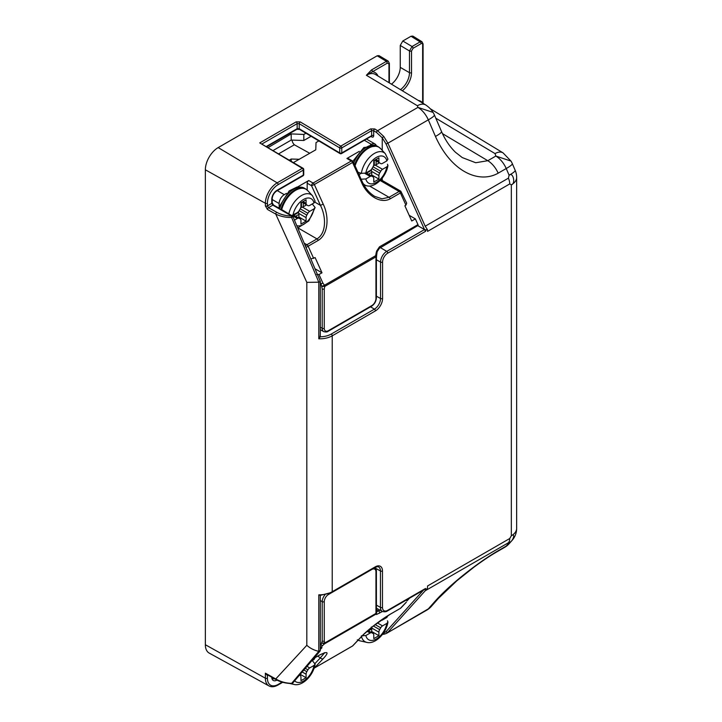 <?xml version="1.0" encoding="UTF-8"?>
<svg xmlns="http://www.w3.org/2000/svg" width="722" height="722" viewBox="0 0 722 722"><rect width="100%" height="100%" fill="white"/><g stroke="black" fill="none" stroke-linecap="round" stroke-linejoin="round"><path stroke-width="1.08" d="M424.527 589.071L425.556 588.457L425.556 589.621L426.819 589.053L425.204 590.777L508.414 542.745A10.875 6.281 -120 0 0 509.741 538.513L511.329 535.778L511.329 184.841L509.741 183.929A10.875 6.281 -120 0 0 508.414 178.163L509.109 175.229C513.089 171.538 515.923 183.83 511.329 184.841A18.131 10.469 180 0 0 516.645 177.431A18.131 18.131 0 0 0 515.165 170.275A18.131 2.662 -23.3 0 1 509.109 175.229L506.23 168.524L498.171 173.181C479.417 183.821 451.593 172.423 435.456 136.458A18.131 2.662 -23.3 0 0 441.512 131.503L434.373 114.897A18.131 2.662 156.7 0 1 428.317 119.852L387.904 143.182L383.788 136.485L377.57 130.7L417.939 107.388L417.388 105.746A16.597 9.585 -60 0 1 425.781 104.988A16.597 9.585 -60 0 1 425.79 104.988L375.413 74.447A17.851 10.307 120 0 0 366.379 75.269L372.507 71.704A1.453 0.839 60 0 0 371.496 69.944L366.379 75.269L417.388 105.746M426.088 589.314C427.198 589.152 427.686 588.042 427.559 585.966L509.741 538.513M427.361 229.524L425.204 226.203L387.904 143.182L386.053 143.967L424.518 229.56L425.998 229.903L425.556 231.32L387.732 253.16A7.274 4.206 -60 0 0 382.579 262.077L382.579 298.493A10.126 5.848 120 0 1 375.422 310.902L332.228 335.829L332.228 591.706L375.314 566.824A10.126 5.848 120 0 1 382.479 570.967L382.479 607.382A7.274 4.206 -60 0 0 387.624 610.352L425.556 588.457M425.998 229.903L427.406 229.605L427.559 231.383L509.741 183.929M508.414 542.745L509.109 542.818C513.026 541.563 515.923 532.448 511.329 535.778A18.131 10.469 0 0 0 516.645 528.378L516.645 177.431M498.171 550.733C479.543 561.526 451.837 582.654 435.456 600.812A18.131 14.648 41.5 0 0 438.435 598.385L456.764 580.876L473.794 567.293C482.558 560.804 490.175 555.696 496.637 551.987L496.637 551.987A18.131 10.469 -120 0 0 498.171 550.733L506.23 546.076L509.109 542.818A18.131 14.648 -138.5 0 0 512.088 540.39A18.131 18.131 0 0 0 516.645 528.378M515.165 170.275L512.286 163.569A18.131 2.662 156.7 0 1 506.23 168.524A18.131 10.469 -120 0 0 495.852 156.06L510.977 161.078L503.044 152.865L430.348 108.796M425.556 231.32L424.518 229.56L425.556 230.156M319.891 336.217L320.297 336.813L318.799 338.817C324.007 338.916 328.492 337.923 332.228 335.829A1.453 0.839 -120 0 0 331.227 334.069A16.678 9.792 -179.1 0 1 320.297 336.813L320.279 281.273L292.979 216.663L291.625 217.484C285.849 217.566 280.56 216.438 275.75 214.082L267.474 209.461L265.38 205.932L265.38 203.27L205.355 169.796A18.131 10.469 120 0 1 218.179 147.595L277.176 182.846L302.301 168.334A1.453 0.821 -59.1 0 1 303.032 168.262L259.74 142.902L296.146 121.874L300.253 121.919A1.453 0.821 120.9 0 0 299.206 123.688L339.728 147.893A1.453 0.821 -59.1 0 1 340.766 146.124A1.453 0.839 60 0 1 341.777 147.893L371.622 130.664L373.698 130.709A1.453 0.839 -58.3 0 1 374.754 128.958L377.57 130.7A1.453 0.839 -58.3 0 0 376.505 132.451L382.245 137.794L383.788 136.485M318.799 338.817L318.799 282.203L306.814 282.365L306.814 645.306C310.216 648.338 314.205 650.351 318.799 651.334L291.625 683.373C285.822 683.183 280.524 681.712 275.75 678.951L265.38 673.175L267.42 675.53L267.42 678.202A1.453 0.839 180 0 1 265.38 678.211L205.355 644.737L205.355 169.796M320.297 595.433L320.297 650.504L318.799 651.334L318.799 594.838C324.007 594.838 328.483 593.8 332.228 591.706A1.453 0.839 -120 0 1 331.93 592.365L320.036 595.442M318.799 594.838L320.297 595.172M382.245 633.573L383.788 634.304L386.351 633.474L428.317 608.872A18.131 10.469 -120 0 1 426.783 610.135L386.342 633.483L382.425 634.467M423.372 590.208L386.053 631.651L383.202 633.402M496.637 551.987L504.696 547.33A18.131 10.469 -120 0 0 506.23 546.076A18.131 14.648 41.5 0 0 509.209 543.648L512.088 540.39M498.171 173.181A18.131 10.469 -120 0 0 487.792 160.708L495.852 156.06L495.048 153.596A15.803 9.124 -60 0 1 503.044 152.865M442.478 133.633L487.792 160.708L475.708 162.739L462.197 157.549M300.253 121.919L340.766 146.124L370.621 128.895L374.754 128.958M388.237 61.153L378.996 55.63L377.164 55.802L218.179 147.595M377.164 55.802L386.414 61.334L388.228 61.153L389.384 63.392A1.453 0.839 180 0 1 388.959 63.987L387.416 63.094L372.507 71.704A19.304 11.146 120 0 1 378.012 76.027M205.355 644.737A18.131 10.469 120 0 0 209.227 653.103L268.945 685.9A16.678 9.63 -60 0 1 265.38 678.211L265.38 673.175L267.754 674.853M391.432 84.158A14.503 8.375 -60 0 0 400.241 67.354L400.241 45.441L402.804 41.001L411.017 36.262L412.858 36.1L421.964 41.732L420.105 41.885A1.453 0.839 60 0 1 421.106 43.645A2.175 1.254 -60 0 1 422.65 44.538A1.453 0.839 0 0 0 423.074 43.943L421.955 41.723M271.779 203.405L272.835 205.156L268.476 207.674L267.42 205.923L271.779 203.405L271.779 199.263A1.453 0.839 0 0 0 272.203 198.667L272.203 202.81A1.453 0.839 180 0 1 271.779 203.405M272.203 202.81L273.548 205.075A1.453 0.821 119.1 0 0 272.835 205.156L292.69 216.654M303.014 175.798A1.453 1.453 0 0 0 303.736 174.543A1.453 0.839 0 0 1 303.312 175.13L276.905 190.382A1.453 0.839 60 0 1 276.598 191.05L303.014 175.798A1.453 0.839 -120 0 0 303.312 175.13L303.312 170.103A1.453 0.839 -120 0 0 302.301 168.334L259.74 142.902M262.176 143.849L297.157 123.642L299.206 123.688L299.206 128.715L297.157 128.678L297.157 123.642A1.453 0.839 -120 0 0 296.146 121.874M266.454 146.413L297.157 128.678A1.453 0.839 -120 0 1 296.859 129.337L266.869 146.656M376.505 132.451L373.698 130.709L373.698 135.709C373.572 137.09 372.886 137.469 371.64 136.846A1.453 0.839 -58.3 0 0 371.433 136.25M382.245 180.482L382.245 178.117M382.245 150.375L382.245 137.794L386.053 143.967M370.621 128.895A1.453 0.839 -120 0 1 371.622 130.664L371.622 135.691L370.621 136.25M306.814 282.365L275.75 214.082A1.453 0.821 -60.9 0 1 276.761 212.295L268.476 207.674A1.453 0.821 119.1 0 0 267.474 209.461M282.735 210.698L281.706 210.102M276.761 212.295C280.948 214.633 285.912 215.887 291.643 216.049L291.625 217.484L318.799 282.203C320.243 281.824 320.604 281.436 319.891 281.029M291.652 683.292L291.625 683.373A1.453 1.173 40.7 0 0 292.744 683.048A1.453 1.453 0 0 1 291.634 683.553C285.641 683.382 280.452 682.073 276.057 679.619L267.176 674.664M387.732 253.16A1.453 0.839 60 0 0 386.721 251.391L424.518 229.56L418.029 225.815M434.373 114.897A18.131 18.131 0 0 0 433.074 112.406L417.939 107.388A18.131 10.469 -120 0 1 428.317 119.852L435.456 136.458M373.698 135.709A1.453 0.839 180 0 0 371.622 135.691L341.777 152.929A1.453 0.839 60 0 1 341.479 153.587L371.361 136.196M341.479 153.587A1.453 1.453 0 0 1 340.008 153.578A1.453 0.821 -59.1 0 1 339.728 152.929L339.728 147.893A1.453 0.839 0 0 0 341.777 147.893L341.777 152.929A1.453 0.839 180 0 1 339.728 152.929L299.206 128.715A1.453 0.821 -59.1 0 0 299.495 129.373L296.859 129.337M400.241 45.441L409.473 50.955A1.453 0.839 0 0 0 411.522 50.955L413.065 48.293L421.106 43.645M423.074 43.943L423.074 102.434A1.453 0.839 180 0 1 422.65 103.02L422.668 103.093M400.466 89.636A14.503 8.375 120 0 0 409.473 72.678L409.473 50.955L412.054 46.524A1.453 0.839 60 0 1 413.065 48.293M425.556 589.621L424.951 589.296M268.268 147.496L291.21 133.904L303.827 134.445L305.938 133.227M291.95 140.095A19.431 11.218 120 0 0 294.341 144.779L278.773 153.768M309.756 153.29L294.341 144.779M299.359 159.291L291.21 159.02L289.36 160.094M291.21 161.196L291.21 159.02M273.223 150.456L291.21 140.077L291.21 133.904M291.21 140.077L303.827 140.483L303.827 134.445M303.827 140.483L311.083 136.296M376.333 252.104L375.648 255.696C376.74 255.922 376.794 255.967 375.819 255.841L376.009 258.819A8.7 5.027 120 0 0 375.954 259.74A1.453 0.839 180 0 0 376.388 259.144L376.388 297.879A1.453 0.839 180 0 1 375.954 298.466A5.803 3.348 -60 0 1 371.857 305.577A1.453 0.839 60 0 1 371.559 306.236L328.068 331.344A1.453 0.839 -120 0 0 328.366 330.685A5.803 3.348 -60 0 1 324.259 328.311L324.259 288.917A1.453 0.839 180 0 1 322.211 288.917L322.211 328.311L320.297 327.21M324.259 288.917L324.774 286.417L321.696 286.417L322.211 288.917M321.696 286.417L324.494 285.235L322.878 283.087L321.019 283.881L321.696 286.417M279.134 205.77L279.134 203.541A7.256 4.188 -60 0 1 284.26 194.66L286.49 193.37M310.857 258.927L315.117 257.583L321.994 272.808L319.007 274.531L322.878 283.087M306.02 247.475L308.15 246.211A2.175 1.254 -120 0 0 306.886 244.731L305.388 245.985M376.55 251.193L379.447 246.861A1.453 0.839 -120 0 1 379.339 248.314L418.155 225.417A1.453 0.839 -120 0 0 417.966 224.623L415.376 218.892L411.748 220.986L404.861 205.761L405.926 205.147L406.703 203.189L400.809 191.195L399.149 191.465L389.05 197.296A2.175 1.254 60 0 1 390.304 198.776C380.061 204.561 366.37 194.57 361.424 182.106L362.155 181.511L353.275 161.872L352.553 162.468A2.175 1.254 -120 0 0 351.289 160.997L313.086 183.054A2.175 1.254 60 0 1 314.341 184.525L311.543 185.716A2.175 1.254 -60 0 1 313.086 183.054L308.727 180.536L297.626 186.935M308.727 180.536A2.175 1.254 120 0 0 307.184 183.198L307.184 190.057M293.466 162.549L315.776 149.815L316.028 142.559L318.844 140.934M376.279 145.645A7.256 4.188 -60 0 0 375.025 143.994A7.256 4.188 -60 0 0 371.397 144.355L370.458 144.896M359.312 151.322L346.93 158.47A2.175 1.254 120 0 1 348.022 158.371L352.381 160.889A2.175 1.254 -60 0 0 351.289 160.997L346.93 158.47M409.184 215.318L415.376 218.892M396.342 189.85L399.149 191.465A2.175 1.254 60 0 1 400.412 192.945L401.188 192.639M361.424 182.106L352.553 162.468L314.341 184.525L323.221 204.164C329.412 216.744 328.23 234.406 318.249 240.381L308.15 246.211L313.664 258.413M323.221 204.164L320.424 205.346C326.2 216.573 326.515 233.215 316.994 238.901L306.886 244.731L304.206 243.188M369.502 186.014L389.05 197.296L382.01 198.803L374.673 196.357C369.312 193.054 365.142 188.108 362.155 181.511M376.009 258.819A1.453 0.722 5.9 0 0 376.424 258.368L376.532 256.355A2.175 2.175 0 0 0 376.559 255.922L377.11 251.807L379.339 248.314M316.732 274.396L319.007 274.531M321.994 272.808L315.009 268.774M322.211 641.064L321.019 644.728A1.453 1.164 43.4 0 0 322.878 645.306L324.494 643.843L321.696 642.977L324.774 642.977L324.259 641.064A1.453 0.839 180 0 1 322.211 641.064L322.211 601.67A7.256 4.188 -60 0 1 324.909 594.901M320.297 648.645L321.994 647.67L320.297 649.466M376.532 612.256L375.648 614.305L376.55 614.467L382.479 611.507M406.838 601.047L409.518 598.204M324.521 652.923L320.424 657.787A2.175 1.751 43.4 0 0 323.221 658.654L314.341 668.031L352.553 645.973L361.424 636.587C366.74 630.784 379.998 620.18 390.304 614.178L400.412 608.348L405.926 602.509M323.221 658.654C329.647 651.695 327.996 650.739 318.249 655.784L313.935 658.274M376.009 611.426L375.927 613.447L376.424 610.659A1.453 0.939 -6.7 0 1 376.009 611.426A8.7 5.027 120 0 1 375.954 610.559L375.954 571.824A1.453 0.839 0 0 0 376.388 571.237L376.424 610.659M376.388 609.621L378.608 610.902L376.333 612.012L376.55 614.467M314.097 668.148A2.175 1.751 -136.6 0 0 314.341 668.031A2.175 1.254 60 0 1 314.169 668.166L352.381 646.109A2.175 1.254 -120 0 0 352.553 645.973A2.175 1.751 43.4 0 0 352.877 645.721L363.365 634.692L373.093 626.2L390.133 614.314A2.175 1.254 60 0 1 389.943 614.395M390.304 614.178A2.175 1.254 60 0 1 390.133 614.314L400.412 608.348A2.175 1.254 60 0 1 400.241 608.484A2.175 1.254 60 0 1 400.042 608.556M312.256 660.54L315.117 664.114L314.025 665.44L309.711 667.931A3.628 2.094 120 0 0 307.897 669.845L306.832 671.686A3.628 2.094 120 0 0 306.083 674.213L306.083 677.723L300.217 674.339M315.09 657.643L314.025 659.52L311.76 660.829M306.083 677.723L300.957 680.684L300.957 677.173A3.628 2.094 120 0 0 300.199 675.512L299.54 675.133M370.702 632.129L371.731 631.533L371.731 628.925L368.437 630.82M387.922 615.64L386.857 617.472L382.534 619.963A3.628 2.094 120 0 1 380.981 620.261M387.461 620.803L387.949 622.066L386.857 623.393L382.534 625.893A3.628 2.094 120 0 0 380.72 627.806L379.655 629.638A3.628 2.094 120 0 0 378.906 632.165L378.906 635.685L371.731 631.533M367.904 630.514L371.965 632.86A3.628 2.094 120 0 0 370.151 633.041L365.828 635.531L361.343 635.883M378.906 635.685L373.779 638.645L373.779 635.134A3.628 2.094 120 0 0 373.03 633.474L371.965 632.86M371.379 626.985L371.604 627.95A3.628 2.094 60 0 1 371.731 628.925M366.09 172.883L371.965 176.276A3.628 2.094 120 0 0 370.151 176.457L365.828 178.948L361.117 179.218M359.024 174.589L361.208 173.325M370.702 175.545L371.731 174.95L371.731 172.341L368.437 174.237M376.126 160.916L376.126 164.715L379.42 162.811M370.151 170.527A3.628 2.094 120 0 0 371.965 168.614L373.03 166.782A3.628 2.094 120 0 0 373.779 164.246L373.779 160.735L378.906 157.775L378.906 161.286A3.628 2.094 120 0 0 379.655 162.946L380.72 163.56A3.628 2.094 120 0 0 382.534 163.38L386.857 160.889L387.94 159.12L385.322 153.714A18.817 10.866 120 0 0 371.668 155.338A18.817 10.866 120 0 0 361.343 173.37L365.828 173.027L370.151 170.527M357.95 172.206L361.343 173.37M376.126 164.715A3.628 2.094 180 0 1 375.232 165.094L373.536 165.654M387.461 164.219L387.949 165.482L386.857 166.809L382.534 169.309A3.628 2.094 120 0 0 380.72 171.222L379.655 173.063A3.628 2.094 120 0 0 378.906 175.59L378.906 179.101L371.731 174.95M378.906 179.101L373.779 182.061L373.779 178.551A3.628 2.094 120 0 0 373.03 176.89L371.965 176.276M371.243 169.625L371.604 171.376A3.628 2.094 60 0 1 371.731 172.341M379.655 162.946L374.808 160.149M312.256 203.956L315.117 207.53L314.025 208.857L309.711 211.347A3.628 2.094 120 0 0 307.897 213.261L306.832 215.102A3.628 2.094 120 0 0 306.083 217.629L306.083 221.14L298.899 216.997L298.899 214.38L295.614 216.284M297.879 217.593L298.899 216.997M303.303 202.954L303.303 206.754L306.597 204.858M291.688 215.571L297.329 212.575A3.628 2.094 120 0 0 299.143 210.662L300.199 208.82A3.628 2.094 120 0 0 300.957 206.293L300.957 202.783L306.083 199.823L306.083 203.333A3.628 2.094 120 0 0 306.832 204.994L307.897 205.608A3.628 2.094 120 0 0 309.711 205.427L314.025 202.936L315.117 201.167L312.5 195.761A18.817 10.866 120 0 0 299.459 196.898A18.817 10.866 120 0 0 288.818 213.847M303.303 206.754A3.628 2.094 180 0 1 302.41 207.133L300.713 207.692M294.459 220.156L297.329 218.495A3.628 2.094 120 0 1 299.143 218.324L293.258 214.921M306.083 221.14L300.957 224.1L300.957 220.589A3.628 2.094 120 0 0 300.199 218.928L299.143 218.324M298.421 211.663L298.782 213.414A3.628 2.094 60 0 1 298.899 214.38M306.832 204.994L301.976 202.196M435.456 600.812L428.317 608.872A18.131 14.648 -138.5 0 0 431.296 606.444L438.435 598.385M386.053 631.651A1.453 1.155 42 0 0 387.904 632.21L425.204 590.777M425.204 226.203L508.414 178.163M380.467 247.655L386.721 251.391A8.727 5.036 120 0 0 380.548 262.086A1.453 0.839 0 0 0 382.579 262.077M376.388 259.758L380.548 262.086L380.548 298.502A1.453 0.839 0 0 0 382.579 298.493M376.388 296.182L380.548 298.502A8.682 5.009 -60 0 1 374.411 309.133A1.453 0.839 60 0 1 375.422 310.902M370.548 306.823L374.411 309.133L331.227 334.069M331.93 592.365L375.016 567.492A1.453 0.839 -120 0 0 375.314 566.824M375.449 568.187L380.449 570.976A8.682 5.009 120 0 0 378.599 566.969L378.599 566.969C378.499 566.436 377.308 566.608 375.016 567.492M376.388 605.126L380.449 607.392L380.449 570.976A1.453 0.839 0 0 0 382.479 570.967M425.24 589.125L387.326 611.02C386.144 611.904 384.465 612.039 382.308 611.417A8.727 5.036 -60 0 1 380.449 607.392A1.453 0.839 0 0 0 382.479 607.382M387.326 611.02A1.453 0.839 -120 0 0 387.624 610.352M495.048 153.596L435.79 118.191M387.416 63.094L386.414 61.334L371.496 69.944M388.959 82.66L388.959 63.987M277.176 182.846A16.678 9.63 120 0 0 265.38 203.27A1.453 0.839 180 0 0 267.42 203.252A15.225 8.79 -60 0 1 278.187 184.606A1.453 0.839 -120 0 0 277.176 182.846M267.42 203.252L267.42 205.923A1.453 0.839 0 0 1 265.38 205.932M303.736 174.543L303.736 169.508A1.453 0.839 0 0 1 303.312 170.103L278.187 184.606M276.905 190.382A7.247 4.188 120 0 0 271.779 199.263M371.081 136.503L371.64 136.846M268.945 685.9C271.454 687.245 274.432 686.974 277.88 685.079A1.453 0.839 -120 0 0 278.187 684.411A15.225 8.79 -60 0 1 267.42 678.202M271.779 677.236A7.247 4.188 120 0 0 276.905 680.124A1.453 0.839 -120 0 0 276.896 680.07M278.187 684.411L282.131 682.137M276.048 679.619A1.453 0.821 -60.9 0 1 275.75 678.951L306.814 645.306M272.302 677.525L272.997 678.644A5.794 3.348 120 0 0 274.631 678.824M411.017 36.262L420.105 41.885L412.054 46.524L402.804 41.001M418.309 100.448A19.304 11.146 120 0 1 422.65 103.02L422.65 44.538M402.353 90.773A15.956 9.215 120 0 0 411.522 72.678L411.522 50.955M400.241 67.354L409.473 72.678A1.453 0.839 0 0 0 411.522 72.678M328.068 331.344C327.237 332.084 325.784 332.183 323.718 331.633A7.256 4.188 -60 0 1 322.211 328.311A1.453 0.839 180 0 0 324.259 328.311M375.927 256.888L324.774 286.417A2.175 1.254 60 0 0 324.494 285.235L375.648 255.696A2.175 1.254 -120 0 1 375.927 256.888M375.954 298.466L375.954 259.74M328.366 330.685L371.857 305.577M320.297 282.293L321.019 283.881M279.134 203.541L272.203 199.534M277.302 190.644L284.26 194.66M371.397 144.355L364.439 140.33M390.304 198.776L400.412 192.945L405.926 205.147M379.447 246.861L417.966 224.623M318.249 240.381A2.175 1.254 -120 0 0 316.994 238.901L297.969 227.917M307.184 183.198L311.543 185.716L320.424 205.346L314.9 202.16M399.149 191.465L380.151 180.5M320.297 600.569L322.211 601.67A1.453 0.839 0 0 0 324.259 601.67A5.803 3.348 -60 0 1 328.366 594.567A1.453 0.839 -120 0 0 328.266 594.007M328.366 594.567L371.857 569.459A1.453 0.839 -120 0 0 371.848 569.324M321.019 644.728L320.297 645.486M322.878 645.306L320.297 648.031M375.648 614.305L324.494 643.843A2.175 1.254 60 0 0 324.774 642.977L375.927 613.447A2.175 1.254 60 0 1 375.648 614.305M324.259 601.67L324.259 641.064M371.857 569.459A5.803 3.348 -60 0 1 375.954 571.824M379.447 613.258A1.453 0.839 60 0 0 379.519 612.066A1.453 0.839 60 0 0 378.608 610.902L379.952 610.126M352.183 646.19A2.175 1.254 -120 0 0 352.381 646.109A2.175 2.175 0 0 0 352.877 645.721M317.626 656.172L320.424 657.787L315.054 663.464M375.954 610.559A1.453 0.839 0 0 0 376.388 609.964M291.868 683.544A18.817 10.866 120 0 0 293.98 684.429L289.838 683.49M307.897 669.845L305.325 668.364M307.021 666.379L309.711 667.931M294.657 680.828A15.297 8.835 120 0 0 305.514 679.673A15.297 8.835 120 0 0 314.025 665.44M306.832 671.686L303.926 670.007M302.229 671.992L306.083 674.213M314.025 659.52A15.297 8.835 120 0 0 313.727 658.518M358.139 640.152A20.929 12.084 120 0 0 359.998 640.847L357.309 639.8M361.505 636.596A18.817 10.866 120 0 0 366.803 642.381L359.998 640.847M380.72 627.806L375.142 624.584M377.353 622.896L382.534 625.893M365.828 635.531A15.297 8.835 120 0 0 376.342 638.997A15.297 8.835 120 0 0 386.857 623.393M367.065 631.254L370.151 633.041M379.655 629.638L373.337 625.992M371.604 627.95L378.906 632.165M386.857 617.472A15.297 8.835 120 0 0 386.559 616.498M361.343 179.3A18.817 10.866 120 0 0 361.532 180.13M363.058 183.379A18.817 10.866 120 0 0 366.803 185.798L364.041 185.175M385.322 153.714L380.593 148.588A20.929 12.084 120 0 0 355.053 165.807M380.593 148.588L378.337 146.783A21.037 12.148 120 0 0 354.592 164.787M378.337 146.783L377.119 146.079A21.037 12.148 120 0 0 353.78 162.982M374.276 160.455L374.276 165.383M380.72 171.222L373.03 166.782M375.232 165.094L382.534 169.309M365.828 178.948A15.297 8.835 120 0 0 376.342 182.413A15.297 8.835 120 0 0 386.857 166.809M364.899 173.424L370.151 176.457M371.379 170.401L366.586 173.163M379.655 173.063L371.965 168.614M371.604 171.376L378.906 175.59M386.857 160.889A15.297 8.835 120 0 0 376.342 157.423A15.297 8.835 120 0 0 365.828 173.027M375.864 159.535L378.906 161.286M312.5 195.761L307.762 190.635A20.929 12.084 120 0 0 293.538 191.691A20.929 12.084 120 0 0 281.598 210.048M307.762 190.635L305.514 188.83A21.037 12.148 120 0 0 280.912 209.66M305.514 188.83L304.287 188.126A21.037 12.148 120 0 0 279.685 208.974M301.453 202.494L301.453 207.422M307.897 213.261L300.199 208.82M302.41 207.133L309.711 211.347M296.778 225.625A15.297 8.835 120 0 0 314.025 208.857M292.076 215.463L297.329 218.495M298.556 212.448L293.755 215.21M306.832 215.102L299.143 210.662M298.782 213.414L306.083 217.629M314.025 202.936A15.297 8.835 120 0 0 303.52 199.471A15.297 8.835 120 0 0 293.006 215.075M303.041 201.582L306.083 203.333M382.308 611.417L376.388 608.168M426.783 610.135A18.131 18.131 0 0 0 431.296 606.444M504.696 547.33A18.131 18.131 0 0 0 509.209 543.648M462.387 157.667L455.465 152.27C449.752 146.701 445.104 139.779 441.512 131.503M389.384 63.392L389.384 82.913M276.598 191.05C273.972 192.909 272.501 195.454 272.203 198.667M273.548 205.075L279.793 208.559M292.392 215.986L282.446 210.039M292.979 216.663A1.453 1.453 0 0 0 292.401 215.995M320.117 651L292.744 683.048M277.88 685.079L282.699 682.299M433.074 112.406C432.731 112.036 431.305 108.778 425.781 104.988M340.008 153.578L299.495 129.373M303.736 169.508A1.453 1.453 0 0 0 303.032 168.262M423.074 102.434L423.11 103.363M512.286 163.569A18.131 18.131 0 0 0 510.977 161.078M323.718 331.633L320.297 329.665M353.275 161.872A2.175 2.175 0 0 0 352.381 160.889M375.025 143.994L366.559 139.111M400.809 191.195L380.9 179.706M376.388 297.879C376.126 301.444 374.51 304.233 371.559 306.236M376.388 259.144L376.424 258.368M313.871 658.347L318.077 655.919C320.667 654.123 326.606 652.137 324.846 652.868L324.368 652.706M376.55 612.834A2.175 2.175 0 0 0 376.496 612.03M406.342 602.22L400.954 607.915M376.388 571.237C376.595 570.127 375.954 568.819 374.456 567.321M293.98 684.429C302.419 686.703 313.492 675.223 315.117 664.114M366.803 642.381C375.241 644.656 386.315 633.176 387.949 622.066M352.868 161.268L363.843 147.523L377.119 146.079M366.803 185.798C375.241 188.072 386.315 176.592 387.949 165.482M278.539 207.864L289.215 190.861L296.995 187.043L304.287 188.126M297.762 227.953L308.808 220.923L315.117 207.53"/></g></svg>
